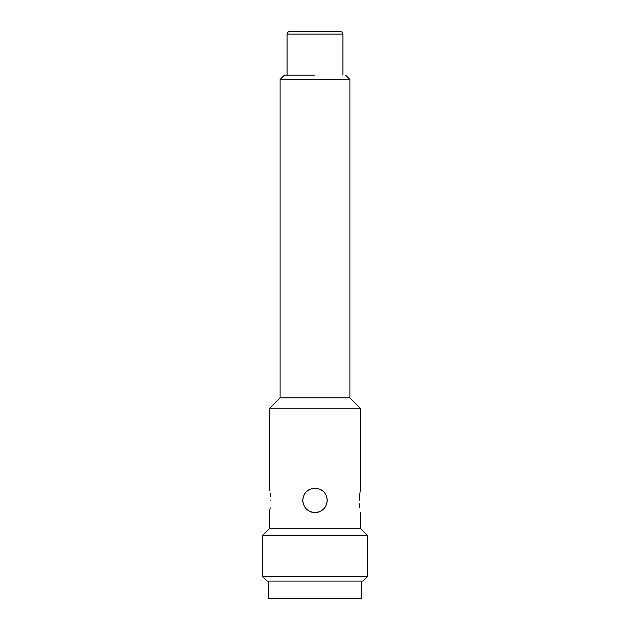<?xml version="1.0" encoding="UTF-8"?>
<svg xmlns="http://www.w3.org/2000/svg" width="630" height="630" viewBox="0 0 630 630"><rect width="100%" height="100%" fill="white"/><g stroke="black" fill="none" stroke-linecap="round" stroke-linejoin="round"><path stroke-width="0.94" d="M280.106 397.869L349.894 397.869L349.894 79.475L280.106 79.475L280.106 397.869L269.207 408.776L360.793 408.776L349.894 397.869M315 75.112L284.469 75.112L315 75.112M269.207 512.576L269.207 528.712L360.793 528.712L360.793 512.576M326.931 502.976L327.214 500.362C326.49 492.951 322.418 488.88 315 488.155C307.605 488.856 303.534 492.928 302.786 500.362C303.51 507.78 307.582 511.851 315 512.576C322.395 511.875 326.466 507.804 327.214 500.362L326.939 497.787M303.069 497.755L302.794 500.023M306.747 491.369L308.983 489.731M302.873 501.795L302.786 500.543M270.861 500.362C269.049 484.596 269.049 484.596 270.861 500.362C269.049 516.135 269.049 516.135 270.861 500.362M269.207 408.776L269.325 488.612M269.593 489.707L269.798 490.613M270.254 492.999L270.735 496.976M270.231 507.859L269.774 510.245M269.616 510.938L269.333 512.088M302.786 500.362L303.061 502.937M304.022 505.709L305.117 507.544M306.716 509.339L308.991 511.001M311.566 512.08L313.929 512.529M316.063 512.529L318.441 512.08M321.024 510.985L323.355 509.268M325.001 507.378L325.978 505.709M323.292 491.4L321.04 489.746M318.473 488.659L316.11 488.203M308.999 489.723L306.652 491.455M304.999 493.361L304.014 495.03M317.874 488.494L318.441 488.652M327.198 499.795L327.214 500.362M359.139 500.362C360.951 516.135 360.951 516.135 359.139 500.362C360.951 484.596 360.951 484.596 359.139 500.362L360.202 490.613M360.407 489.707L360.675 488.612M359.769 507.851L359.265 503.764M360.793 528.712L367.337 535.256L262.663 535.256L269.207 528.712M267.025 581.057L315 581.057L267.025 581.057L262.663 576.694L367.337 576.694L367.337 535.256M315 581.057L362.974 581.057L315 581.057M361.234 581.057L361.234 598.5L268.766 598.5L268.766 581.057M315 31.5L340.294 31.5C341.901 31.673 342.775 32.539 342.917 34.114L287.083 34.114C287.225 32.539 288.099 31.673 289.705 31.5L315 31.5M315.417 31.5L336.073 31.5M303.699 31.5L293.926 31.5M284.469 75.112L280.106 79.475M345.531 75.112L349.894 79.475M360.793 488.148L360.793 408.776M262.663 576.694L262.663 535.256M362.974 581.057L367.337 576.694M342.917 75.112L342.917 34.114M287.083 75.112L287.083 34.114"/></g></svg>
